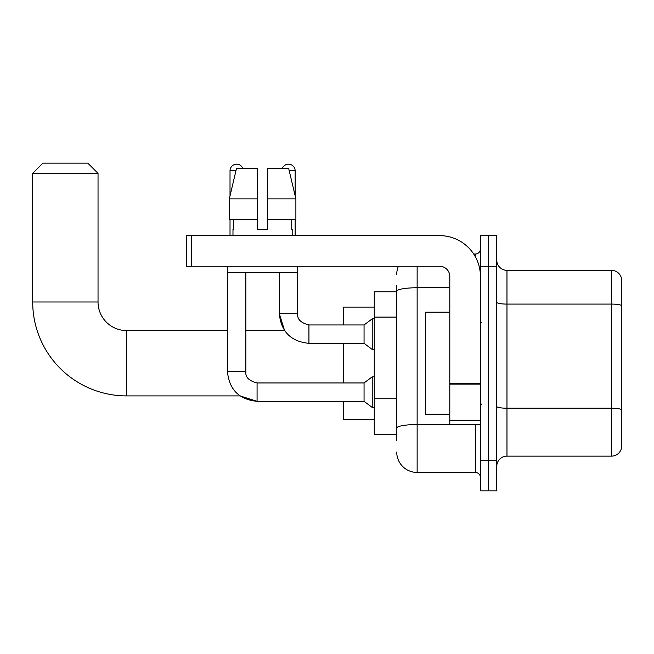 <?xml version="1.0" encoding="UTF-8"?>
<svg xmlns="http://www.w3.org/2000/svg" width="654" height="654" viewBox="0 0 654 654"><rect width="100%" height="100%" fill="white"/><g stroke="black" fill="none" stroke-linecap="round" stroke-linejoin="round"><path stroke-width="0.98" d="M396.725 291.782L374.26 291.782L374.26 434.697L396.725 434.697M396.725 440.821L396.725 285.659M480.428 460.22L480.428 490.843L488.595 490.843L488.595 460.22L488.595 490.843L496.762 490.843L496.762 460.22L488.595 460.22L488.595 266.26L488.595 460.22L480.428 460.22L480.428 266.26L488.595 266.26L488.595 235.636L488.595 266.26L496.762 266.26L496.762 460.22M496.762 266.26L496.762 235.636L480.428 235.636L480.428 266.26M417.138 266.26L417.138 472.466L475.327 472.466L475.327 424.487M473.7 254.014L475.327 254.014A5.101 5.101 0 0 0 480.428 248.904M396.725 310.961L396.725 291.3A20.413 3.548 180 0 1 417.138 287.752L449.805 287.752M480.428 477.567A5.101 5.101 0 0 0 475.327 472.466M396.725 274.427A20.413 20.413 0 0 1 398.425 266.26M417.138 472.466A20.413 20.413 0 0 1 396.725 452.053M496.762 466.343A10.211 10.211 0 0 1 506.973 456.132L611.498 456.132L611.498 270.347L506.973 270.347A10.211 10.211 0 0 1 496.762 260.137A10.211 10.211 0 0 0 506.973 270.347L506.973 456.132M621.3 277.697A10.211 10.211 0 0 0 611.498 270.347A10.211 10.211 0 0 1 621.3 277.697L621.3 448.783A10.211 10.211 0 0 1 611.498 456.132M267.69 229.513L257.48 229.513L267.69 229.513L257.48 229.513L267.69 229.513L267.69 168.266L288.635 168.266L295.886 198.89L295.886 219.303L267.69 219.303M282.389 168.266A6.638 6.638 0 0 1 295.15 170.817L295.15 195.783L295.886 198.89L267.69 198.89M257.48 198.89L257.48 219.303L229.292 219.303L229.292 198.89L236.544 168.266L257.48 168.266L257.48 198.89L229.292 198.89L230.02 195.783L230.02 170.817L235.931 170.817M227.469 266.26L227.469 371.709L245.847 371.709C245.225 377.154 248.97 380.898 257.071 382.942L257.071 401.319L240.018 395.907L126.614 395.907A93.914 93.914 0 0 1 32.7 301.993L32.7 173.367L42.911 163.157L87.824 163.157L98.035 173.367L32.7 173.367M126.614 395.907L126.614 330.572A28.58 28.58 0 0 1 98.035 301.993L98.035 173.367M343.636 343.334L343.636 382.942M343.636 401.319L343.636 419.386L374.26 419.386M374.26 307.094L343.636 307.094L343.636 324.956M230.02 170.817A6.638 6.638 0 0 1 242.781 168.266M245.847 272.383L245.847 371.709C245.225 377.154 248.97 380.898 257.071 382.942L364.057 382.942L364.057 401.319L257.071 401.319L240.018 395.907L257.071 401.319C239.111 399.537 229.243 389.67 227.469 371.709C229.243 389.67 239.111 399.537 257.071 401.319C239.111 399.537 229.243 389.67 227.469 371.709C229.243 389.67 239.111 399.537 257.071 401.319C239.111 399.537 229.243 389.67 227.469 371.709M364.057 382.942L372.224 376.818L372.224 407.442L374.26 407.442M230.02 219.303L230.02 235.636M245.847 330.572L284.588 330.572L279.332 313.732L284.588 330.572L279.332 313.732L284.588 330.572L279.332 313.732L297.701 313.732C297.088 319.177 300.832 322.921 308.933 324.956L364.057 324.956L364.057 343.334L308.933 343.334L308.933 324.956C300.832 322.921 297.088 319.177 297.701 313.732L297.684 313.732C297.088 319.177 300.832 322.921 308.933 324.956C300.832 322.921 297.088 319.177 297.701 313.732C297.088 319.177 300.832 322.921 308.933 324.956C300.832 322.921 297.088 319.177 297.701 313.732C297.088 319.177 300.832 322.921 308.933 324.956C300.832 322.921 297.088 319.177 297.701 313.732C297.088 319.177 300.832 322.921 308.933 324.956C300.832 322.921 297.088 319.177 297.701 313.732L297.701 266.26M364.057 324.956L372.224 318.833L372.224 349.457L374.26 349.457M295.15 219.303L295.15 235.636M480.428 424.487L449.805 424.487L449.805 383.211L480.428 383.211M480.428 276.47A40.834 40.834 0 0 0 439.594 235.636L191.54 235.636L191.54 266.26L439.594 266.26A10.211 10.211 0 0 1 449.805 276.47L449.805 383.211M191.54 266.26L186.431 266.26L186.431 235.636L191.54 235.636M232.979 229.513L233.429 229.513L232.979 229.513L232.979 235.636M292.191 229.513L291.749 229.513L292.191 229.513L292.191 235.636M291.749 219.303L291.749 229.513M257.48 219.303L257.48 229.513M233.429 229.513L233.429 219.303M227.878 266.26L227.878 272.383L297.292 272.383L297.292 266.26M295.886 219.303L295.886 198.89L288.635 168.266M236.544 168.266L229.292 198.89M449.805 312.195L425.304 312.195L425.304 414.276L449.805 414.276M396.725 317.092L374.26 317.092M396.725 398.752L374.26 398.752M477.093 424.487A5.101 0.883 0 0 1 475.327 424.544L417.138 424.544A20.413 3.548 180 0 0 396.725 428.084M475.327 256.703L475.327 254.014M621.3 305.361A10.211 1.774 180 0 0 611.498 304.085L506.973 304.085A10.211 1.774 0 0 1 496.762 302.312M621.3 409.486A10.211 1.774 180 0 0 611.498 408.21L506.973 408.21A10.211 1.774 -0 0 1 496.762 406.436M32.7 301.993L98.035 301.993M289.24 170.817L295.15 170.817M480.428 384.094L449.805 384.094M449.805 420.269L480.428 420.269M227.469 330.572L126.614 330.572M245.847 371.709C245.225 377.154 248.97 380.898 257.071 382.942C248.97 380.898 245.225 377.154 245.847 371.709C245.225 377.154 248.97 380.898 257.071 382.942M364.057 401.319L372.224 407.442M372.224 376.818L374.26 376.818M279.332 272.383L279.332 313.732C281.106 331.692 290.973 341.56 308.933 343.334C290.973 341.56 281.106 331.692 279.332 313.732C281.106 331.692 290.973 341.56 308.933 343.334C290.973 341.56 281.106 331.692 279.332 313.732C281.106 331.692 290.973 341.56 308.933 343.334M364.057 343.334L372.224 349.457M372.224 318.833L374.26 318.833M481.45 322.406L480.428 321.384M481.45 404.074L480.428 405.096"/></g></svg>
